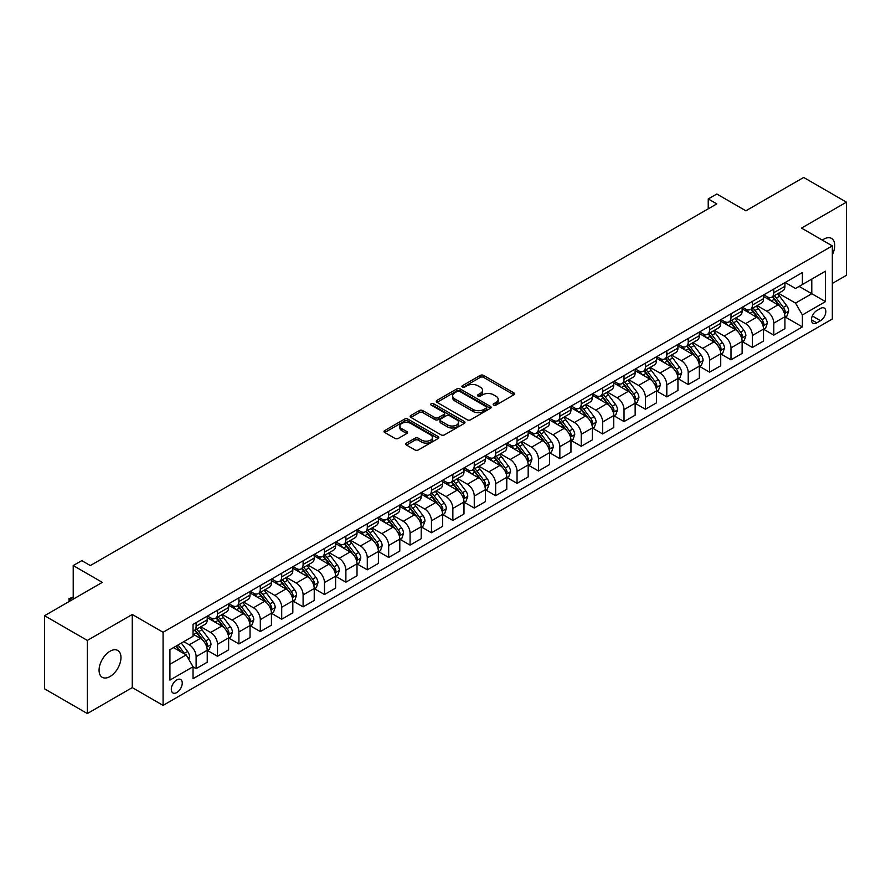 <?xml version="1.0" encoding="UTF-8"?>
<svg xmlns="http://www.w3.org/2000/svg" width="891" height="891" viewBox="0 0 891 891"><rect width="100%" height="100%" fill="white"/><g stroke="black" fill="none" stroke-linecap="round" stroke-linejoin="round"><path stroke-width="1.34" d="M493.647 405.115A1.659 0.958 0 0 0 495.997 405.115L513.851 394.802A2.372 1.37 0 0 0 514.541 393.833A2.372 1.37 0 0 0 513.851 392.864L483.601 375.401A2.372 1.37 0 0 0 480.249 375.401L462.396 385.714A1.659 0.958 0 0 0 461.906 386.393A1.659 0.958 0 0 0 462.396 387.073A1.659 0.958 0 0 0 464.746 387.073L467.062 385.736A7.607 4.388 0 0 1 477.81 385.736L480.327 387.195A7.607 4.388 0 0 1 482.554 390.291A7.607 4.388 0 0 1 480.327 393.399L478.022 394.735A1.659 0.958 0 0 0 477.531 395.415A1.659 0.958 0 0 0 478.022 396.094A1.659 0.958 0 0 0 480.372 396.094L482.677 394.758A7.607 4.388 0 0 1 493.436 394.758L495.953 396.217A7.607 4.388 0 0 1 498.18 399.313A7.607 4.388 0 0 1 495.953 402.42L493.647 403.757A1.659 0.958 0 0 0 493.157 404.436A1.659 0.958 0 0 0 493.647 405.115L493.647 403.757M110.016 676.536A15.492 8.943 120 0 0 120.14 662.893A15.492 8.943 120 0 0 117.768 650.475A15.492 8.943 120 0 0 110.016 651.243A15.492 8.943 120 0 0 99.903 664.898A15.492 8.943 120 0 0 102.276 677.305A15.492 8.943 120 0 0 110.016 676.536M832.328 254.77A15.492 8.943 120 0 0 831.515 238.398A15.492 8.943 120 0 0 823.774 239.167A15.492 8.943 120 0 0 822.326 240.102M176.774 692.552A7.741 4.477 120 0 0 181.831 685.725A7.741 4.477 120 0 0 180.65 679.521A7.741 4.477 120 0 0 176.774 679.9A7.741 4.477 120 0 0 171.718 686.727A7.741 4.477 120 0 0 172.899 692.931A7.741 4.477 120 0 0 176.774 692.552M406.485 443.105A2.372 1.37 0 0 0 405.795 444.074A2.372 1.37 0 0 0 406.485 445.055L414.972 449.944A2.372 1.37 0 0 0 418.336 449.944L438.16 438.506A2.372 1.37 0 0 0 438.851 437.537A2.372 1.37 0 0 0 438.16 436.568L407.922 419.104A2.372 1.37 0 0 0 404.559 419.104L384.734 430.553A2.372 1.37 0 0 0 384.043 431.522A2.372 1.37 0 0 0 384.734 432.491L394.98 438.405A2.372 1.37 0 0 0 398.344 438.405L406.831 433.505A2.372 1.37 0 0 0 407.521 432.536A2.372 1.37 0 0 0 406.831 431.567L401.741 428.638A6.36 3.664 0 0 1 399.881 426.043A6.36 3.664 0 0 1 403.801 422.646A6.36 3.664 0 0 1 410.729 423.448L430.643 434.942A6.36 3.664 0 0 1 432.503 437.537A6.36 3.664 0 0 1 428.582 440.922A6.36 3.664 0 0 1 421.655 440.132L418.336 438.216A2.372 1.37 0 0 0 414.972 438.216L406.485 443.105L406.485 445.055M832.328 283.438L846.45 275.286L846.45 202.157L803.66 177.454L745.89 210.799L716.798 194.004L708.234 198.938L716.798 203.883L90.336 565.562L81.783 560.628L73.218 565.562L73.218 599.164M87.34 640.417L87.34 713.546L132.269 687.607L132.269 614.478L87.34 640.417L44.55 615.714L102.32 582.369L73.218 565.562M132.269 614.478L163.075 632.265L832.328 245.883L832.328 319.011L163.075 705.394L163.075 632.265M846.45 202.157L801.521 228.096L832.328 245.883M467.229 419.784A2.372 1.37 0 0 0 470.582 419.784L490.406 408.334A2.372 1.37 0 0 0 491.108 407.365A2.372 1.37 0 0 0 490.406 406.396L460.168 388.933A2.372 1.37 0 0 0 456.805 388.933L436.98 400.382A2.372 1.37 0 0 0 436.289 401.351A2.372 1.37 0 0 0 436.98 402.32L467.229 419.784M431.857 405.472A1.659 0.958 0 0 1 433.538 405.706L433.538 403.723L464.289 421.476A2.372 1.37 0 0 1 464.979 422.445A2.372 1.37 0 0 1 464.289 423.414L444.464 434.864A2.372 1.37 0 0 1 441.101 434.864L410.862 417.4L410.862 415.462A2.372 1.37 0 0 0 410.161 416.431A2.372 1.37 0 0 0 410.862 417.4M410.862 415.462L419.338 410.562A2.372 1.37 0 0 1 422.702 410.562L434.964 417.645A2.372 1.37 0 0 0 438.327 417.645L443.952 414.393A2.372 1.37 0 0 0 444.654 413.424A2.372 1.37 0 0 0 443.952 412.455L431.188 405.082A1.659 0.958 0 0 1 430.698 404.403A1.659 0.958 0 0 1 431.723 403.523A1.659 0.958 0 0 1 433.538 403.723M87.34 713.546L44.55 688.843L44.55 615.714M820.522 308.442L816.757 310.614A7.507 4.332 120 0 0 811.846 317.218A7.507 4.332 120 0 0 813.004 323.233A7.507 4.332 120 0 0 816.757 322.865L820.522 320.693A7.507 4.332 120 0 0 825.422 314.077A7.507 4.332 120 0 0 824.275 308.063A7.507 4.332 120 0 0 820.522 308.442M785.171 282.492L795.529 288.472L802.379 284.519L802.379 272.568L193.035 624.368L193.035 636.319L169.925 649.662L169.925 680.1L193.035 666.758L193.035 678.719L802.379 326.919L802.379 314.957L795.529 303.096L778.511 293.273M802.379 284.519L825.478 271.176L825.478 301.615L802.379 314.957M132.269 687.607L163.075 705.394M708.234 198.938L708.234 208.828M799.127 286.401L811.79 293.707L811.79 279.083L825.478 271.176M795.529 303.096L811.79 293.707L825.478 301.615M169.925 664.285L186.186 654.896L173.522 647.59M193.035 666.858L196.12 668.64L196.12 656.678A9.678 5.591 -120 0 0 189.271 644.817L183.791 641.654M196.12 668.64L207.235 662.213L207.235 650.252A9.678 5.591 -120 0 0 200.397 638.402L193.035 634.147M207.503 650.508L217.515 656.288L217.515 644.327A9.678 5.591 -120 0 0 210.666 632.465L200.831 626.796M217.515 656.288L228.631 649.862L228.631 637.9A9.678 5.591 -120 0 0 221.792 626.05L207.235 617.641M228.898 638.145L238.911 643.937L238.911 631.975A9.678 5.591 -120 0 0 232.061 620.114L222.227 614.445M238.911 643.937L250.037 637.51L250.037 625.549A9.678 5.591 -120 0 0 243.187 613.687L228.631 605.29M250.293 625.794L260.306 631.574L260.306 619.624A9.678 5.591 -120 0 0 253.456 607.762L243.622 602.082M260.306 631.574L271.432 625.159L271.432 613.197A9.678 5.591 -120 0 0 264.582 601.336L250.037 592.938M271.688 613.442L281.701 619.223L281.701 607.272A9.678 5.591 -120 0 0 274.851 595.411L265.017 589.731M281.701 619.223L292.827 612.808L292.827 600.846A9.678 5.591 -120 0 0 285.978 588.984L271.432 580.587M293.083 601.091L303.096 606.871L303.096 594.921A9.678 5.591 -120 0 0 296.246 583.059L286.412 577.379M303.096 606.871L314.222 600.456L314.222 588.494A9.678 5.591 -120 0 0 307.373 576.633L292.827 568.235M314.478 588.739L324.491 594.52L324.491 582.569A9.678 5.591 -120 0 0 317.642 570.708L307.807 565.028M324.491 594.52L335.617 588.093L335.617 576.143A9.678 5.591 -120 0 0 328.768 564.281L314.222 555.884M335.874 576.388L345.886 582.168L345.886 570.207A9.678 5.591 -120 0 0 339.037 558.356L329.202 552.676M345.886 582.168L357.013 575.742L357.013 563.791A9.678 5.591 -120 0 0 350.163 551.93L335.617 543.532M357.269 564.036L367.281 569.817L367.281 557.855A9.678 5.591 -120 0 0 360.432 546.005L350.597 540.325M367.281 569.817L378.408 563.39L378.408 551.44A9.678 5.591 -120 0 0 371.558 539.578L357.013 531.181M378.664 551.685L388.676 557.465L388.676 545.504A9.678 5.591 -120 0 0 381.827 533.642L371.993 527.973M388.676 557.465L399.803 551.039L399.803 539.088A9.678 5.591 -120 0 0 392.953 527.227L378.408 518.829M400.059 539.333L410.072 545.114L410.072 533.152A9.678 5.591 -120 0 0 403.222 521.291L393.388 515.622M410.072 545.114L421.198 538.687L421.198 526.726A9.678 5.591 -120 0 0 414.348 514.875L399.803 506.467M421.454 526.982L431.467 532.762L431.467 520.801A9.678 5.591 -120 0 0 424.617 508.939L414.783 503.27M431.467 532.762L442.593 526.336L442.593 514.374A9.678 5.591 -120 0 0 435.744 502.524L421.198 494.115M442.849 514.63L452.862 520.411L452.862 508.449A9.678 5.591 -120 0 0 446.012 496.588L436.178 490.919M452.862 520.411L463.988 513.984L463.988 502.023A9.678 5.591 -120 0 0 457.139 490.161L442.593 481.764M464.244 502.268L474.257 508.048L474.257 496.098A9.678 5.591 -120 0 0 467.407 484.236L457.573 478.567M474.257 508.048L485.383 501.633L485.383 489.671A9.678 5.591 -120 0 0 478.534 477.81L463.988 469.412M485.64 489.916L495.652 495.697L495.652 483.746A9.678 5.591 -120 0 0 488.803 471.885L478.979 466.205M495.652 495.697L506.779 489.282L506.779 477.32A9.678 5.591 -120 0 0 499.929 465.458L485.383 457.061M507.035 477.565L517.047 483.345L517.047 471.395A9.678 5.591 -120 0 0 510.198 459.533L500.374 453.853M517.047 483.345L528.174 476.93L528.174 464.968A9.678 5.591 -120 0 0 521.324 453.107L506.779 444.709M528.43 465.213L538.442 470.994L538.442 459.043A9.678 5.591 -120 0 0 531.593 447.182L521.77 441.502M538.442 470.994L549.569 464.567L549.569 452.617A9.678 5.591 -120 0 0 542.719 440.755L528.174 432.358M549.825 452.862L559.838 458.642L559.838 446.681A9.678 5.591 -120 0 0 552.988 434.83L543.165 429.15M559.838 458.642L570.964 452.216L570.964 440.265A9.678 5.591 -120 0 0 564.114 428.404L549.569 420.006M571.22 440.51L581.233 446.291L581.233 434.329A9.678 5.591 -120 0 0 574.383 422.479L564.56 416.799M581.233 446.291L592.359 439.864L592.359 427.914A9.678 5.591 -120 0 0 585.51 416.052L570.964 407.655M592.615 428.159L602.628 433.939L602.628 421.978A9.678 5.591 -120 0 0 595.778 410.127L585.955 404.447M602.628 433.939L613.754 427.513L613.754 415.562A9.678 5.591 -120 0 0 606.905 403.701L592.359 395.303M614.01 415.807L624.023 421.588L624.023 409.626A9.678 5.591 -120 0 0 617.173 397.765L607.35 392.096M624.023 421.588L635.149 415.161L635.149 403.2A9.678 5.591 -120 0 0 628.3 391.349L613.754 382.952M635.406 403.456L645.418 409.236L645.418 397.275A9.678 5.591 -120 0 0 638.569 385.413L628.745 379.744M645.418 409.236L656.544 402.81L656.544 390.848A9.678 5.591 -120 0 0 649.695 378.998L635.149 370.589M656.801 391.104L666.813 396.885L666.813 384.923A9.678 5.591 -120 0 0 659.964 373.062L650.14 367.393M666.813 396.885L677.94 390.458L677.94 378.497A9.678 5.591 -120 0 0 671.09 366.647L656.544 358.238M678.196 378.742L688.208 384.533L688.208 372.572A9.678 5.591 -120 0 0 681.359 360.71L671.536 355.041M688.208 384.533L699.335 378.107L699.335 366.145A9.678 5.591 -120 0 0 692.485 354.284L677.94 345.886M699.591 366.39L709.604 372.171L709.604 360.22A9.678 5.591 -120 0 0 702.754 348.359L692.931 342.69M709.604 372.171L720.73 365.755L720.73 353.794A9.678 5.591 -120 0 0 713.88 341.932L699.335 333.535M720.986 354.039L730.999 359.819L730.999 347.869A9.678 5.591 -120 0 0 724.149 336.007L714.326 330.327M730.999 359.819L742.125 353.404L742.125 341.442A9.678 5.591 -120 0 0 735.275 329.581L720.73 321.183M742.381 341.687L752.394 347.468L752.394 335.517A9.678 5.591 -120 0 0 745.544 323.656L735.721 317.976M752.394 347.468L763.52 341.053L763.52 329.091A9.678 5.591 -120 0 0 756.671 317.229L742.125 308.832M763.776 329.336L773.789 335.116L773.789 323.166A9.678 5.591 -120 0 0 766.939 311.304L757.116 305.624M773.789 335.116L784.915 328.69L784.915 316.739A9.678 5.591 -120 0 0 778.066 304.878L763.52 296.48M763.776 294.843L766.939 296.681A9.678 5.591 -120 0 0 771.784 297.16A9.678 5.591 -120 0 0 773.789 292.727L773.789 289.063M742.381 307.206L745.544 309.032A9.678 5.591 -120 0 0 750.389 309.511A9.678 5.591 -120 0 0 752.394 305.078L752.394 301.414M720.986 319.557L724.149 321.384A9.678 5.591 -120 0 0 728.994 321.863A9.678 5.591 -120 0 0 730.999 317.43L730.999 313.777M699.591 331.909L702.754 333.735A9.678 5.591 -120 0 0 707.599 334.214A9.678 5.591 -120 0 0 709.604 329.781L709.604 326.128M678.196 344.26L681.359 346.087A9.678 5.591 -120 0 0 686.204 346.566A9.678 5.591 -120 0 0 688.208 342.133L688.208 338.48M656.801 356.612L659.964 358.438A9.678 5.591 -120 0 0 664.809 358.917A9.678 5.591 -120 0 0 666.813 354.484L666.813 350.831M635.406 368.963L638.569 370.79A9.678 5.591 -120 0 0 643.413 371.269A9.678 5.591 -120 0 0 645.418 366.836L645.418 363.183M614.01 381.315L617.173 383.141A9.678 5.591 -120 0 0 622.018 383.62A9.678 5.591 -120 0 0 624.023 379.187L624.023 375.534M592.615 393.666L595.778 395.493A9.678 5.591 -120 0 0 600.623 395.972A9.678 5.591 -120 0 0 602.628 391.539L602.628 387.886M571.22 406.018L574.383 407.844A9.678 5.591 -120 0 0 579.228 408.334A9.678 5.591 -120 0 0 581.233 403.901L581.233 400.237M549.825 418.369L552.988 420.207A9.678 5.591 -120 0 0 557.833 420.686A9.678 5.591 -120 0 0 559.838 416.253L559.838 412.589M528.43 430.732L531.593 432.558A9.678 5.591 -120 0 0 536.438 433.037A9.678 5.591 -120 0 0 538.442 428.604L538.442 424.94M507.035 443.083L510.198 444.91A9.678 5.591 -120 0 0 515.043 445.389A9.678 5.591 -120 0 0 517.047 440.956L517.047 437.303M485.64 455.435L488.803 457.261A9.678 5.591 -120 0 0 493.647 457.74A9.678 5.591 -120 0 0 495.652 453.307L495.652 449.654M464.244 467.786L467.407 469.613A9.678 5.591 -120 0 0 472.252 470.092A9.678 5.591 -120 0 0 474.257 465.659L474.257 462.006M442.849 480.138L446.012 481.964A9.678 5.591 -120 0 0 450.857 482.443A9.678 5.591 -120 0 0 452.862 478.01L452.862 474.357M421.454 492.489L424.617 494.316A9.678 5.591 -120 0 0 429.462 494.795A9.678 5.591 -120 0 0 431.467 490.362L431.467 486.709M400.059 504.841L403.222 506.667A9.678 5.591 -120 0 0 408.067 507.146A9.678 5.591 -120 0 0 410.072 502.713L410.072 499.06M378.664 517.192L381.827 519.019A9.678 5.591 -120 0 0 386.672 519.498A9.678 5.591 -120 0 0 388.676 515.065L388.676 511.412M357.269 529.544L360.432 531.37A9.678 5.591 -120 0 0 365.277 531.849A9.678 5.591 -120 0 0 367.281 527.416L367.281 523.763M335.874 541.895L339.037 543.733A9.678 5.591 -120 0 0 343.881 544.212A9.678 5.591 -120 0 0 345.886 539.779L345.886 536.115M314.478 554.247L317.642 556.084A9.678 5.591 -120 0 0 322.486 556.563A9.678 5.591 -120 0 0 324.491 552.13L324.491 548.466M293.083 566.609L296.246 568.436A9.678 5.591 -120 0 0 301.091 568.915A9.678 5.591 -120 0 0 303.096 564.482L303.096 560.818M271.688 578.961L274.851 580.787A9.678 5.591 -120 0 0 279.696 581.266A9.678 5.591 -120 0 0 281.701 576.833L281.701 573.18M250.293 591.312L253.456 593.139A9.678 5.591 -120 0 0 258.301 593.618A9.678 5.591 -120 0 0 260.306 589.185L260.306 585.532M228.898 603.664L232.061 605.49A9.678 5.591 -120 0 0 236.906 605.969A9.678 5.591 -120 0 0 238.911 601.536L238.911 597.883M207.503 616.015L210.666 617.842A9.678 5.591 -120 0 0 215.511 618.321A9.678 5.591 -120 0 0 217.515 613.888L217.515 610.235M785.171 316.984L802.379 326.919M771.784 297.16L782.911 290.733A9.678 5.591 -120 0 0 784.915 286.301L784.915 282.647M750.389 309.511L761.515 303.085A9.678 5.591 -120 0 0 763.52 298.652L763.52 294.999M728.994 321.863L740.12 315.436A9.678 5.591 -120 0 0 742.125 311.004L742.125 307.35M707.599 334.214L718.725 327.788A9.678 5.591 -120 0 0 720.73 323.355L720.73 319.702M686.204 346.566L697.33 340.139A9.678 5.591 -120 0 0 699.335 335.707L699.335 332.053M664.809 358.917L675.935 352.491A9.678 5.591 -120 0 0 677.94 348.058L677.94 344.405M643.413 371.269L654.54 364.853A9.678 5.591 -120 0 0 656.544 360.421L656.544 356.756M622.018 383.62L633.145 377.205A9.678 5.591 -120 0 0 635.149 372.772L635.149 369.108M600.623 395.972L611.749 389.556A9.678 5.591 -120 0 0 613.754 385.124L613.754 381.459M579.228 408.334L590.354 401.908A9.678 5.591 -120 0 0 592.359 397.475L592.359 393.822M557.833 420.686L568.959 414.259A9.678 5.591 -120 0 0 570.964 409.827L570.964 406.173M536.438 433.037L547.564 426.611A9.678 5.591 -120 0 0 549.569 422.178L549.569 418.525M515.043 445.389L526.169 438.962A9.678 5.591 -120 0 0 528.174 434.53L528.174 430.876M493.647 457.74L504.774 451.314A9.678 5.591 -120 0 0 506.779 446.881L506.779 443.228M472.252 470.092L483.379 463.665A9.678 5.591 -120 0 0 485.383 459.233L485.383 455.579M450.857 482.443L461.983 476.017A9.678 5.591 -120 0 0 463.988 471.584L463.988 467.931M429.462 494.795L440.588 488.368A9.678 5.591 -120 0 0 442.593 483.936L442.593 480.282M408.067 507.146L419.193 500.731A9.678 5.591 -120 0 0 421.198 496.298L421.198 492.634M386.672 519.498L397.798 513.082A9.678 5.591 -120 0 0 399.803 508.65L399.803 504.985M365.277 531.849L376.403 525.434A9.678 5.591 -120 0 0 378.408 521.001L378.408 517.337M343.881 544.212L355.008 537.785A9.678 5.591 -120 0 0 357.013 533.353L357.013 529.7M322.486 556.563L333.613 550.137A9.678 5.591 -120 0 0 335.617 545.704L335.617 542.051M301.091 568.915L312.218 562.488A9.678 5.591 -120 0 0 314.222 558.056L314.222 554.402M279.696 581.266L290.822 574.84A9.678 5.591 -120 0 0 292.827 570.407L292.827 566.754M258.301 593.618L269.416 587.191A9.678 5.591 -120 0 0 271.432 582.759L271.432 579.105M236.906 605.969L248.021 599.543A9.678 5.591 -120 0 0 250.037 595.11L250.037 591.457M215.511 618.321L226.626 611.894A9.678 5.591 -120 0 0 228.631 607.462L228.631 603.808M193.035 631.062A9.678 5.591 -120 0 0 194.104 630.672L205.231 624.246A9.678 5.591 -120 0 0 207.235 619.824L207.235 616.16M194.104 630.672A9.678 5.591 -120 0 0 196.12 626.239L196.12 622.586M186.186 654.896L193.035 666.758M494.305 405.349L495.953 404.391A7.607 4.388 0 0 0 498.18 401.295L498.18 399.313M482.554 390.291L482.554 392.274A7.607 4.388 0 0 1 480.327 395.37L478.69 396.328M513.851 392.864L513.851 394.802L483.601 377.383A2.372 1.37 0 0 0 480.249 377.383L463.064 387.307M490.406 406.396L490.406 408.334L460.168 390.915A2.372 1.37 0 0 0 456.805 390.915L437.013 402.342M486.208 408.045A1.659 0.958 0 0 0 486.698 407.365A1.659 0.958 0 0 0 486.208 406.686L459.667 391.361A1.659 0.958 0 0 0 457.317 391.361L454.878 392.764A7.607 4.388 0 0 0 452.65 395.871A7.607 4.388 0 0 0 454.878 398.979L473.021 409.448A7.607 4.388 0 0 0 483.78 409.448L486.208 408.045L486.208 410.016A1.659 0.958 0 0 0 486.698 409.348L486.698 407.365M452.65 395.871L452.65 397.843A7.607 4.388 0 0 0 454.878 400.95L454.878 398.979M486.208 410.016L483.78 411.43A7.607 4.388 0 0 1 473.021 411.43L454.878 400.95M410.896 417.422L419.338 412.544L419.338 410.562M444.654 413.424L444.654 415.406A2.372 1.37 0 0 1 443.952 416.375L438.327 419.628A2.372 1.37 0 0 1 434.964 419.628L422.702 412.544A2.372 1.37 0 0 0 419.338 412.544M433.538 405.706L464.256 423.437M447.694 424.996A6.36 3.664 0 0 0 454.622 425.787A6.36 3.664 0 0 0 458.542 422.401A6.36 3.664 0 0 0 456.682 419.806L449.665 415.752A2.372 1.37 0 0 0 446.313 415.752L440.677 419.004A2.372 1.37 0 0 0 439.987 419.973A2.372 1.37 0 0 0 440.677 420.942L447.694 424.996L447.694 426.967A6.36 3.664 0 0 0 454.622 427.769A6.36 3.664 0 0 0 458.542 424.372L458.542 422.401M439.987 419.973L439.987 421.955A2.372 1.37 0 0 0 440.677 422.924L440.677 420.942M447.694 426.967L440.677 422.924M432.503 437.537L432.503 439.508A6.36 3.664 0 0 1 428.582 442.894A6.36 3.664 0 0 1 421.655 442.103L418.336 440.187A2.372 1.37 0 0 0 414.972 440.187L406.519 445.066M399.881 426.043L399.881 428.014A6.36 3.664 0 0 0 401.741 430.609L401.741 428.638M406.797 433.527L401.741 430.609M438.127 438.517L407.922 421.075A2.372 1.37 0 0 0 404.559 421.075L384.767 432.503M784.915 317.129L786.976 315.949L788.68 311.004A6.415 3.709 -120 0 0 786.63 305.546L779.636 296.213A18.522 10.692 -120 0 0 777.62 293.785M770.67 300.601A18.522 10.692 -120 0 0 766.873 296.636M784.336 313.209L785.216 311.282A6.415 3.709 -120 0 0 783.378 307.417L776.384 298.084A18.522 10.692 -120 0 0 774.368 295.667M772.642 296.658A15.37 8.877 60 0 1 775.17 299.532L781.084 307.428M772.319 296.848A18.522 10.692 60 0 1 774.335 299.276L778.979 305.479M763.52 329.481L765.581 328.3L767.285 323.355A6.415 3.709 -120 0 0 765.235 317.898L758.241 308.564A18.522 10.692 -120 0 0 756.225 306.136M749.264 312.953A18.522 10.692 -120 0 0 745.477 308.988M762.941 325.56L763.821 323.633A6.415 3.709 -120 0 0 761.983 319.769L754.989 310.436A18.522 10.692 -120 0 0 752.973 308.019M751.247 309.01A15.37 8.877 60 0 1 753.775 311.883L759.689 319.78M750.924 309.199A18.522 10.692 60 0 1 752.94 311.627L757.584 317.831M742.125 341.843L744.185 340.652L745.89 335.707A6.415 3.709 -120 0 0 743.84 330.249L736.846 320.916A18.522 10.692 -120 0 0 734.83 318.488M727.869 325.304A18.522 10.692 -120 0 0 724.082 321.339M741.546 337.912L742.426 335.985A6.415 3.709 -120 0 0 740.588 332.131L733.594 322.787A18.522 10.692 -120 0 0 731.578 320.37M729.852 321.361A15.37 8.877 60 0 1 732.38 324.235L738.294 332.131M729.529 321.551A18.522 10.692 60 0 1 731.544 323.979L736.189 330.182M720.73 354.195L722.779 353.003L724.494 348.058A6.415 3.709 -120 0 0 722.445 342.601L715.451 333.267A18.522 10.692 -120 0 0 713.435 330.851M706.474 337.656A18.522 10.692 -120 0 0 702.687 333.691M720.151 350.263L721.031 348.336A6.415 3.709 -120 0 0 719.193 344.483L712.199 335.139A18.522 10.692 -120 0 0 710.183 332.722M708.456 333.713A15.37 8.877 60 0 1 710.985 336.586L716.899 344.483M708.133 333.913A18.522 10.692 60 0 1 710.149 336.33L714.794 342.534M699.335 366.546L701.384 365.355L703.099 360.421A6.415 3.709 -120 0 0 701.05 354.952L694.056 345.619A18.522 10.692 -120 0 0 692.04 343.202M685.079 350.018A18.522 10.692 -120 0 0 681.292 346.042M698.756 362.615L699.635 360.688A6.415 3.709 -120 0 0 697.798 356.834L690.803 347.49A18.522 10.692 -120 0 0 688.788 345.073M687.061 346.076A15.37 8.877 60 0 1 689.589 348.938L695.503 356.834M686.738 346.265A18.522 10.692 60 0 1 688.754 348.682L693.398 354.885M677.94 378.898L679.989 377.706L681.704 372.772A6.415 3.709 -120 0 0 679.655 367.304L672.66 357.97A18.522 10.692 -120 0 0 670.645 355.554M663.684 362.37A18.522 10.692 -120 0 0 659.897 358.394M677.36 374.966L678.24 373.039A6.415 3.709 -120 0 0 676.403 369.186L669.408 359.853A18.522 10.692 -120 0 0 667.392 357.425M665.666 358.427A15.37 8.877 60 0 1 668.194 361.289L674.108 369.197M665.332 358.616A18.522 10.692 60 0 1 667.359 361.033L672.003 367.237M656.544 391.249L658.594 390.058L660.309 385.124A6.415 3.709 -120 0 0 658.26 379.655L651.265 370.322A18.522 10.692 -120 0 0 649.249 367.905M642.288 374.721A18.522 10.692 -120 0 0 638.502 370.756M655.965 387.318L656.845 385.391A6.415 3.709 -120 0 0 655.008 381.537L648.013 372.204A18.522 10.692 -120 0 0 645.997 369.776M644.271 370.779A15.37 8.877 60 0 1 646.799 373.641L652.713 381.548M643.937 370.968A18.522 10.692 60 0 1 645.964 373.385L650.608 379.588M635.149 403.601L637.199 402.42L638.914 397.475A6.415 3.709 -120 0 0 636.865 392.007L629.87 382.673A18.522 10.692 -120 0 0 627.854 380.257M620.893 387.073A18.522 10.692 -120 0 0 617.107 383.108M634.559 399.669L635.45 397.742A6.415 3.709 -120 0 0 633.612 393.889L626.618 384.556A18.522 10.692 -120 0 0 624.602 382.128M622.876 383.13A15.37 8.877 60 0 1 625.404 385.992L631.318 393.9M622.542 383.319A18.522 10.692 60 0 1 624.569 385.736L629.213 391.94M613.754 415.952L615.804 414.772L617.519 409.827A6.415 3.709 -120 0 0 615.469 404.358L608.475 395.025A18.522 10.692 -120 0 0 606.459 392.608M599.498 399.424A18.522 10.692 -120 0 0 595.711 395.459M613.164 412.021L614.055 410.094A6.415 3.709 -120 0 0 612.217 406.24L605.223 396.907A18.522 10.692 -120 0 0 603.207 394.49M601.481 395.481A15.37 8.877 60 0 1 604.009 398.344L609.923 406.251M601.147 395.671A18.522 10.692 60 0 1 603.174 398.088L607.818 404.302M592.359 428.304L594.408 427.123L596.124 422.178A6.415 3.709 -120 0 0 594.074 416.721L587.08 407.376A18.522 10.692 -120 0 0 585.064 404.96M578.103 411.776A18.522 10.692 -120 0 0 574.316 407.811M591.769 424.372L592.66 422.457A6.415 3.709 -120 0 0 590.822 418.592L583.828 409.259A18.522 10.692 -120 0 0 581.812 406.842M580.086 407.833A15.37 8.877 60 0 1 582.614 410.706L588.528 418.603M579.751 408.022A18.522 10.692 60 0 1 581.778 410.439L586.423 416.654M570.964 440.655L573.013 439.475L574.728 434.53A6.415 3.709 -120 0 0 572.679 429.072L565.685 419.728A18.522 10.692 -120 0 0 563.669 417.311M556.708 424.127A18.522 10.692 -120 0 0 552.921 420.162M570.374 436.724L571.265 434.808A6.415 3.709 -120 0 0 569.427 430.943L562.433 421.61A18.522 10.692 -120 0 0 560.417 419.193M558.69 420.184A15.37 8.877 60 0 1 561.219 423.058L567.133 430.954M558.356 420.374A18.522 10.692 60 0 1 560.383 422.791L565.028 429.005M549.569 453.007L551.618 451.826L553.333 446.881A6.415 3.709 -120 0 0 551.284 441.424L544.29 432.09A18.522 10.692 -120 0 0 542.274 429.662M535.313 436.479A18.522 10.692 -120 0 0 531.526 432.514M548.979 449.086L549.87 447.159A6.415 3.709 -120 0 0 548.032 443.295L541.037 433.962A18.522 10.692 -120 0 0 539.022 431.545M537.295 432.536A15.37 8.877 60 0 1 539.823 435.409L545.737 443.306M536.961 432.725A18.522 10.692 60 0 1 538.988 435.153L543.633 441.357M528.174 465.358L530.223 464.178L531.938 459.233A6.415 3.709 -120 0 0 529.889 453.775L522.894 444.442A18.522 10.692 -120 0 0 520.879 442.014M513.918 448.83A18.522 10.692 -120 0 0 510.131 444.865M527.583 461.438L528.474 459.511A6.415 3.709 -120 0 0 526.637 455.646L519.642 446.313A18.522 10.692 -120 0 0 517.626 443.896M515.9 444.887A15.37 8.877 60 0 1 518.428 447.761L524.342 455.657M515.566 445.077A18.522 10.692 60 0 1 517.593 447.505L522.237 453.708M506.779 477.721L508.828 476.529L510.543 471.584A6.415 3.709 -120 0 0 508.494 466.127L501.499 456.793A18.522 10.692 -120 0 0 499.483 454.365M492.523 461.182A18.522 10.692 -120 0 0 488.736 457.217M506.188 473.789L507.079 471.862A6.415 3.709 -120 0 0 505.242 468.009L498.247 458.665A18.522 10.692 -120 0 0 496.231 456.248M494.505 457.239A15.37 8.877 60 0 1 497.033 460.112L502.947 468.009M494.171 457.439A18.522 10.692 60 0 1 496.198 459.856L500.842 466.06M485.383 490.072L487.433 488.881L489.148 483.936A6.415 3.709 -120 0 0 487.099 478.478L480.104 469.145A18.522 10.692 -120 0 0 478.088 466.728M471.127 473.544A18.522 10.692 -120 0 0 467.341 469.568M484.793 486.141L485.684 484.214A6.415 3.709 -120 0 0 483.846 480.36L476.852 471.016A18.522 10.692 -120 0 0 474.836 468.599M473.11 469.59A15.37 8.877 60 0 1 475.638 472.464L481.552 480.36M472.776 469.791A18.522 10.692 60 0 1 474.803 472.208L479.447 478.411M463.988 502.424L466.038 501.232L467.753 496.298A6.415 3.709 -120 0 0 465.703 490.83L458.709 481.496A18.522 10.692 -120 0 0 456.693 479.08M449.732 485.896A18.522 10.692 -120 0 0 445.945 481.92M463.398 498.492L464.289 496.565A6.415 3.709 -120 0 0 462.451 492.712L455.457 483.368A18.522 10.692 -120 0 0 453.441 480.951M451.715 481.953A15.37 8.877 60 0 1 454.232 484.815L460.157 492.712M451.381 482.142A18.522 10.692 60 0 1 453.408 484.559L458.052 490.763M442.593 514.775L444.642 513.584L446.358 508.65A6.415 3.709 -120 0 0 444.308 503.181L437.314 493.848A18.522 10.692 -120 0 0 435.298 491.431M428.337 498.247A18.522 10.692 -120 0 0 424.55 494.271M442.003 510.844L442.894 508.917A6.415 3.709 -120 0 0 441.056 505.063L434.062 495.73A18.522 10.692 -120 0 0 432.046 493.302M430.32 494.305A15.37 8.877 60 0 1 432.837 497.167L438.762 505.074M429.985 494.494A18.522 10.692 60 0 1 432.012 496.911L436.657 503.114M421.198 527.127L423.247 525.935L424.962 521.001A6.415 3.709 -120 0 0 422.913 515.533L415.919 506.199A18.522 10.692 -120 0 0 413.903 503.783M406.942 510.599A18.522 10.692 -120 0 0 403.155 506.634M420.608 523.195L421.499 521.268A6.415 3.709 -120 0 0 419.661 517.415L412.667 508.082A18.522 10.692 -120 0 0 410.651 505.654M408.924 506.656A15.37 8.877 60 0 1 411.442 509.518L417.367 517.426M408.59 506.845A18.522 10.692 60 0 1 410.617 509.262L415.262 515.466M399.803 539.478L401.852 538.298L403.567 533.353A6.415 3.709 -120 0 0 401.518 527.884L394.524 518.551A18.522 10.692 -120 0 0 392.508 516.134M385.547 522.95A18.522 10.692 -120 0 0 381.76 518.985M399.213 535.547L400.104 533.62A6.415 3.709 -120 0 0 398.266 529.766L391.272 520.433A18.522 10.692 -120 0 0 389.256 518.016M387.529 519.008A15.37 8.877 60 0 1 390.046 521.87L395.972 529.777M387.195 519.197A18.522 10.692 60 0 1 389.222 521.614L393.867 527.828M378.408 551.83L380.457 550.649L382.172 545.704A6.415 3.709 -120 0 0 380.123 540.247L373.129 530.902A18.522 10.692 -120 0 0 371.113 528.486M364.152 535.302A18.522 10.692 -120 0 0 360.365 531.337M377.817 547.898L378.708 545.983A6.415 3.709 -120 0 0 376.871 542.118L369.876 532.785A18.522 10.692 -120 0 0 367.86 530.368M366.134 531.359A15.37 8.877 60 0 1 368.651 534.221L374.576 542.129M365.8 531.548A18.522 10.692 60 0 1 367.827 533.965L372.471 540.18M357.013 564.181L359.062 563.001L360.777 558.056A6.415 3.709 -120 0 0 358.728 552.598L351.733 543.254A18.522 10.692 -120 0 0 349.718 540.837M342.757 547.653A18.522 10.692 -120 0 0 338.97 543.688M356.422 560.25L357.313 558.334A6.415 3.709 -120 0 0 355.476 554.469L348.481 545.136A18.522 10.692 -120 0 0 346.465 542.719M344.739 543.71A15.37 8.877 60 0 1 347.256 546.584L353.181 554.48M344.405 543.9A18.522 10.692 60 0 1 346.432 546.317L351.076 552.531M335.617 576.533L337.667 575.352L339.382 570.407A6.415 3.709 -120 0 0 337.333 564.95L330.338 555.605A18.522 10.692 -120 0 0 328.311 553.188M321.361 560.005A18.522 10.692 -120 0 0 317.575 556.04M335.027 572.612L335.918 570.685A6.415 3.709 -120 0 0 334.08 566.821L327.086 557.488A18.522 10.692 -120 0 0 325.07 555.071M323.344 556.062A15.37 8.877 60 0 1 325.861 558.935L331.786 566.832M323.01 556.251A18.522 10.692 60 0 1 325.037 558.679L329.681 564.883M314.222 588.884L316.272 587.704L317.987 582.759A6.415 3.709 -120 0 0 315.937 577.301L308.943 567.968A18.522 10.692 -120 0 0 306.916 565.54M299.966 572.356A18.522 10.692 -120 0 0 296.18 568.391M313.632 584.964L314.523 583.037A6.415 3.709 -120 0 0 312.685 579.172L305.691 569.839A18.522 10.692 -120 0 0 303.664 567.422M301.949 568.413A15.37 8.877 60 0 1 304.466 571.287L310.391 579.183M301.615 568.603A18.522 10.692 60 0 1 303.631 571.031L308.286 577.234M292.827 601.236L294.876 600.055L296.592 595.11A6.415 3.709 -120 0 0 294.542 589.653L287.548 580.319A18.522 10.692 -120 0 0 285.521 577.891M278.571 584.708A18.522 10.692 -120 0 0 274.784 580.743M292.237 597.315L293.128 595.388A6.415 3.709 -120 0 0 291.29 591.524L284.296 582.191A18.522 10.692 -120 0 0 282.269 579.774M280.554 580.765A15.37 8.877 60 0 1 283.071 583.638L288.996 591.535M280.219 580.954A18.522 10.692 60 0 1 282.235 583.382L286.891 589.586M271.432 613.598L273.481 612.407L275.196 607.462A6.415 3.709 -120 0 0 273.147 602.004L266.153 592.671A18.522 10.692 -120 0 0 264.126 590.243M257.176 597.059A18.522 10.692 -120 0 0 253.389 593.094M270.842 609.667L271.733 607.74A6.415 3.709 -120 0 0 269.895 603.886L262.901 594.542A18.522 10.692 -120 0 0 260.874 592.125M259.158 593.116A15.37 8.877 60 0 1 261.676 595.99L267.601 603.886M258.824 593.317A18.522 10.692 60 0 1 260.84 595.734L265.496 601.937M250.037 625.95L252.086 624.758L253.801 619.824A6.415 3.709 -120 0 0 251.752 614.356L244.758 605.022A18.522 10.692 -120 0 0 242.731 602.606M235.781 609.422A18.522 10.692 -120 0 0 231.994 605.446M249.447 622.018L250.338 620.091A6.415 3.709 -120 0 0 248.5 616.238L241.506 606.894A18.522 10.692 -120 0 0 239.479 604.477M237.763 605.468A15.37 8.877 60 0 1 240.28 608.341L246.206 616.238M237.429 605.668A18.522 10.692 60 0 1 239.445 608.085L244.101 614.289M228.631 638.301L230.691 637.11L232.406 632.176A6.415 3.709 -120 0 0 230.357 626.707L223.363 617.374A18.522 10.692 -120 0 0 221.336 614.957M214.386 621.773A18.522 10.692 -120 0 0 210.588 617.797M228.051 634.37L228.942 632.443A6.415 3.709 -120 0 0 227.105 628.589L220.11 619.256A18.522 10.692 -120 0 0 218.083 616.828M216.368 617.831A15.37 8.877 60 0 1 218.885 620.693L224.81 628.589M216.034 618.02A18.522 10.692 60 0 1 218.05 620.437L222.705 626.64M207.235 650.653L209.296 649.461L211 644.527A6.415 3.709 -120 0 0 208.962 639.059L201.967 629.725A18.522 10.692 -120 0 0 199.94 627.309M206.656 646.721L207.547 644.794A6.415 3.709 -120 0 0 205.71 640.941L198.715 631.608A18.522 10.692 -120 0 0 196.688 629.18M194.973 630.182A15.37 8.877 60 0 1 197.49 633.044L203.415 640.952M194.639 630.371A18.522 10.692 60 0 1 196.655 632.788L201.31 638.992M188.758 659.351L189.605 656.879A6.415 3.709 -120 0 0 187.567 651.41L181.319 643.079M184.894 654.15A6.415 3.709 -120 0 0 184.314 653.292L178.066 644.961M176.463 645.886L180.951 651.878M176.017 646.142L179.815 651.221M73.218 597.293L69.877 599.22L71.503 600.155M69.175 601.503L68.941 598.674L73.218 596.992M68.941 598.674L69.877 599.22L69.877 601.091M189.271 644.817L200.397 638.402M210.666 632.465L221.792 626.05M232.061 620.114L243.187 613.687M253.456 607.762L264.582 601.336M274.851 595.411L285.978 588.984M296.246 583.059L307.373 576.633M317.642 570.708L328.768 564.281M339.037 558.356L350.163 551.93M360.432 546.005L371.558 539.578M381.827 533.642L392.953 527.227M403.222 521.291L414.348 514.875M424.617 508.939L435.744 502.524M446.012 496.588L457.139 490.161M467.407 484.236L478.534 477.81M488.803 471.885L499.929 465.458M510.198 459.533L521.324 453.107M531.593 447.182L542.719 440.755M552.988 434.83L564.114 428.404M574.383 422.479L585.51 416.052M595.778 410.127L606.905 403.701M617.173 397.765L628.3 391.349M638.569 385.413L649.695 378.998M659.964 373.062L671.09 366.647M681.359 360.71L692.485 354.284M702.754 348.359L713.88 341.932M724.149 336.007L735.275 329.581M745.544 323.656L756.671 317.229M766.939 311.304L778.066 304.878M773.789 292.727L784.915 286.301M773.789 323.166L784.915 316.739M752.394 335.517L763.52 329.091M752.394 305.078L763.52 298.652M730.999 347.869L742.125 341.442M730.999 317.43L742.125 311.004M709.604 360.22L720.73 353.794M709.604 329.781L720.73 323.355M688.208 372.572L699.335 366.145M688.208 342.133L699.335 335.707M666.813 384.923L677.94 378.497M666.813 354.484L677.94 348.058M645.418 397.275L656.544 390.848M645.418 366.836L656.544 360.421M624.023 409.626L635.149 403.2M624.023 379.187L635.149 372.772M602.628 421.978L613.754 415.562M602.628 391.539L613.754 385.124M581.233 434.329L592.359 427.914M581.233 403.901L592.359 397.475M559.838 446.681L570.964 440.265M559.838 416.253L570.964 409.827M538.442 459.043L549.569 452.617M538.442 428.604L549.569 422.178M517.047 471.395L528.174 464.968M517.047 440.956L528.174 434.53M495.652 483.746L506.779 477.32M495.652 453.307L506.779 446.881M474.257 496.098L485.383 489.671M474.257 465.659L485.383 459.233M452.862 508.449L463.988 502.023M452.862 478.01L463.988 471.584M431.467 520.801L442.593 514.374M431.467 490.362L442.593 483.936M410.072 533.152L421.198 526.726M410.072 502.713L421.198 496.298M388.676 545.504L399.803 539.088M388.676 515.065L399.803 508.65M367.281 557.855L378.408 551.44M367.281 527.416L378.408 521.001M345.886 570.207L357.013 563.791M345.886 539.779L357.013 533.353M324.491 582.569L335.617 576.143M324.491 552.13L335.617 545.704M303.096 594.921L314.222 588.494M303.096 564.482L314.222 558.056M281.701 607.272L292.827 600.846M281.701 576.833L292.827 570.407M260.306 619.624L271.432 613.197M260.306 589.185L271.432 582.759M238.911 631.975L250.037 625.549M238.911 601.536L250.037 595.11M217.515 644.327L228.631 637.9M217.515 613.888L228.631 607.462M196.12 656.678L207.235 650.252M196.12 626.239L207.235 619.824M812.314 315.949L820.522 320.693M811.445 319.802L816.757 322.865M495.953 404.391L495.953 402.42M478.022 396.094L478.022 394.735M480.327 395.37L480.327 393.399M462.396 387.073L462.396 385.714M480.249 377.383L480.249 375.401M483.601 377.383L483.601 375.401M436.98 402.32L436.98 400.382M456.805 390.915L456.805 388.933M460.168 390.915L460.168 388.933M473.021 411.43L473.021 409.448M483.78 411.43L483.78 409.448M422.702 412.544L422.702 410.562M434.964 419.628L434.964 417.645M438.327 419.628L438.327 417.645M443.952 416.375L443.952 414.393M464.289 423.414L464.289 421.476M414.972 440.187L414.972 438.216M418.336 440.187L418.336 438.216M421.655 442.103L421.655 440.132M406.831 433.505L406.831 431.567M384.734 432.491L384.734 430.553M404.559 421.075L404.559 419.104M407.922 421.075L407.922 419.104M438.16 438.506L438.16 436.568M784.436 313.554L788.635 311.126M776.384 298.084L779.636 296.213M771.35 301.002L774.335 299.276M783.378 307.417L786.63 305.546M782.877 309.923L785.216 311.282M763.041 325.906L767.24 323.478M754.989 310.436L758.241 308.564M749.955 313.354L752.94 311.627M761.983 319.769L765.235 317.898M761.482 322.275L763.821 323.633M741.646 338.257L745.845 335.829M733.594 322.787L736.846 320.916M728.56 325.705L731.544 323.979M740.588 332.131L743.84 330.249M740.087 334.626L742.426 335.985M720.251 350.608L724.45 348.192M712.199 335.139L715.451 333.267M707.164 338.057L710.149 336.33M719.193 344.483L722.445 342.601M718.692 346.978L721.031 348.336M698.856 362.96L703.055 360.543M690.803 347.49L694.056 345.619M685.769 350.408L688.754 348.682M697.798 356.834L701.05 354.952M697.297 359.34L699.635 360.688M677.461 375.323L681.66 372.895M669.408 359.853L672.66 357.97M664.374 362.76L667.359 361.033M676.403 369.186L679.655 367.304M675.901 371.692L678.24 373.039M656.066 387.674L660.264 385.246M648.013 372.204L651.265 370.322M642.968 375.111L645.964 373.385M655.008 381.537L658.26 379.655M654.506 384.043L656.845 385.391M634.67 400.026L638.869 397.598M626.618 384.556L629.87 382.673M621.573 387.462L624.569 385.736M633.612 393.889L636.865 392.007M633.111 396.395L635.45 397.742M613.275 412.377L617.474 409.949M605.223 396.907L608.475 395.025M600.178 399.814L603.174 398.088M612.217 406.24L615.469 404.358M611.716 408.746L614.055 410.094M591.88 424.729L596.079 422.301M583.828 409.259L587.08 407.376M578.782 412.165L581.778 410.439M590.822 418.592L594.074 416.721M590.321 421.098L592.66 422.457M570.485 437.08L574.684 434.652M562.433 421.61L565.685 419.728M557.387 424.517L560.383 422.791M569.427 430.943L572.679 429.072M568.926 433.449L571.265 434.808M549.09 449.432L553.289 447.004M541.037 433.962L544.29 432.09M535.992 436.88L538.988 435.153M548.032 443.295L551.284 441.424M547.519 445.801L549.87 447.159M527.695 461.783L531.894 459.355M519.642 446.313L522.894 444.442M514.597 449.231L517.593 447.505M526.637 455.646L529.889 453.775M526.124 458.152L528.474 459.511M506.3 474.135L510.498 471.718M498.247 458.665L501.499 456.793M493.202 461.583L496.198 459.856M505.242 468.009L508.494 466.127M504.729 470.504L507.079 471.862M484.904 486.486L489.103 484.069M476.852 471.016L480.104 469.145M471.807 473.934L474.803 472.208M483.846 480.36L487.099 478.478M483.334 482.866L485.684 484.214M463.509 498.849L467.708 496.421M455.457 483.368L458.709 481.496M450.412 486.286L453.408 484.559M462.451 492.712L465.703 490.83M461.939 495.218L464.289 496.565M442.114 511.2L446.313 508.772M434.062 495.73L437.314 493.848M429.017 498.637L432.012 496.911M441.056 505.063L444.308 503.181M440.544 507.569L442.894 508.917M420.719 523.552L424.918 521.124M412.667 508.082L415.919 506.199M407.621 510.989L410.617 509.262M419.661 517.415L422.913 515.533M419.149 519.921L421.499 521.268M399.324 535.903L403.523 533.475M391.272 520.433L394.524 518.551M386.226 523.34L389.222 521.614M398.266 529.766L401.518 527.884M397.754 532.272L400.104 533.62M377.929 548.255L382.128 545.827M369.876 532.785L373.129 530.902M364.831 535.691L367.827 533.965M376.871 542.118L380.123 540.247M376.358 544.624L378.708 545.983M356.534 560.606L360.732 558.178M348.481 545.136L351.733 543.254M343.436 548.043L346.432 546.317M355.476 554.469L358.728 552.598M354.963 556.975L357.313 558.334M335.139 572.958L339.337 570.53M327.086 557.488L330.338 555.605M322.041 560.394L325.037 558.679M334.08 566.821L337.333 564.95M333.568 569.327L335.918 570.685M313.743 585.309L317.942 582.881M305.691 569.839L308.943 567.968M300.646 572.757L303.631 571.031M312.685 579.172L315.937 577.301M312.173 581.678L314.523 583.037M292.348 597.661L296.547 595.233M284.296 582.191L287.548 580.319M279.251 585.109L282.235 583.382M291.29 591.524L294.542 589.653M290.778 594.03L293.128 595.388M270.953 610.012L275.152 607.595M262.901 594.542L266.153 592.671M257.855 597.46L260.84 595.734M269.895 603.886L273.147 602.004M269.383 606.381L271.733 607.74M249.558 622.363L253.757 619.947M241.506 606.894L244.758 605.022M236.46 609.812L239.445 608.085M248.5 616.238L251.752 614.356M247.988 618.744L250.338 620.091M228.152 634.726L232.362 632.298M220.11 619.256L223.363 617.374M215.065 622.163L218.05 620.437M227.105 628.589L230.357 626.707M226.592 631.095L228.942 632.443M206.757 647.078L210.967 644.65M198.715 631.608L201.967 629.725M193.67 634.515L196.655 632.788M205.71 640.941L208.962 639.059M205.197 643.447L207.547 644.794M187.945 657.937L189.571 657.001M184.314 653.292L187.567 651.41"/></g></svg>
